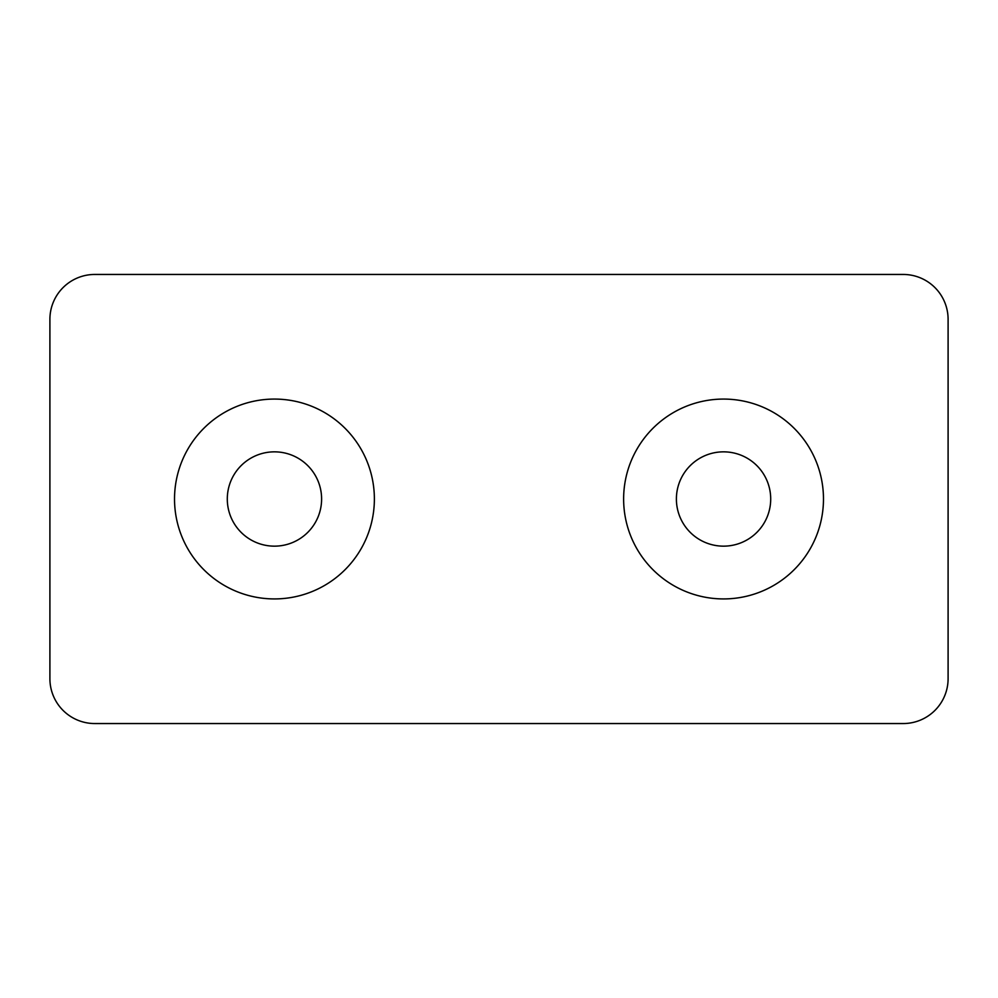 <?xml version="1.0" encoding="UTF-8"?>
<svg xmlns="http://www.w3.org/2000/svg" width="998" height="998" viewBox="0 0 998 998"><rect width="100%" height="100%" fill="white"/><g stroke="black" fill="none" stroke-linecap="round" stroke-linejoin="round"><path stroke-width="1.5" d="M823.475 499A99.925 99.925 0 0 0 723.55 399.075A99.925 99.925 0 0 0 623.625 499A99.925 99.925 0 0 0 723.55 598.925A99.925 99.925 0 0 0 823.475 499M770.706 499A47.155 47.155 0 0 0 723.55 451.844A47.155 47.155 0 0 0 676.395 499A47.155 47.155 0 0 0 723.55 546.156A47.155 47.155 0 0 0 770.706 499M374.375 499A99.925 99.925 0 0 1 274.45 598.925A99.925 99.925 0 0 1 174.525 499A99.925 99.925 0 0 1 274.45 399.075A99.925 99.925 0 0 1 374.375 499M321.606 499A47.155 47.155 0 0 1 274.45 546.156A47.155 47.155 0 0 1 227.294 499A47.155 47.155 0 0 1 274.45 451.844A47.155 47.155 0 0 1 321.606 499M49.9 319.36L49.9 678.64A44.91 44.91 0 0 0 94.81 723.55L903.19 723.55A44.91 44.91 0 0 0 948.1 678.64L948.1 319.36A44.91 44.91 0 0 0 903.19 274.45L94.81 274.45A44.91 44.91 0 0 0 49.9 319.36"/></g></svg>
